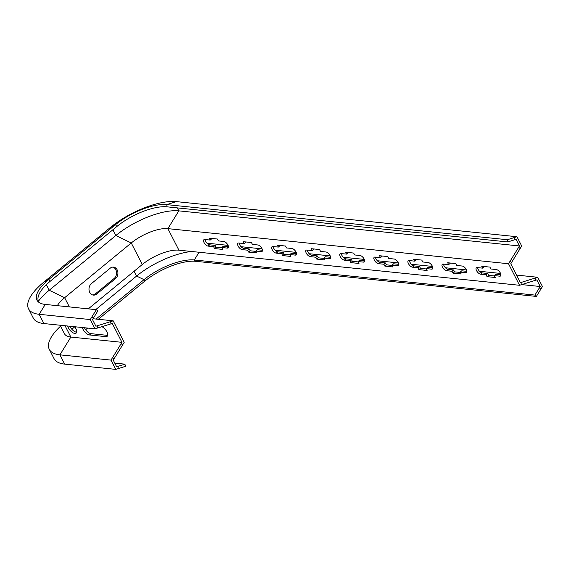 <?xml version="1.0" encoding="UTF-8"?>
<svg xmlns="http://www.w3.org/2000/svg" width="571" height="571" viewBox="0 0 571 571"><rect width="100%" height="100%" fill="white"/><g stroke="black" fill="none" stroke-linecap="round" stroke-linejoin="round"><path stroke-width="0.86" d="M117.176 269.847A6.302 5.053 95.9 0 0 113.515 267.121A6.302 5.053 95.9 0 0 110.21 268.192L91.396 283.644A6.302 5.053 95.9 0 0 89.105 290.439A6.302 5.053 95.9 0 0 93.408 295.107A6.302 5.053 95.9 0 0 96.713 294.036L115.528 278.584A6.302 5.053 95.9 0 0 117.176 269.847M92.738 294.979A6.302 5.053 95.9 0 0 95.357 293.894L114.164 278.441A6.302 5.053 95.9 0 0 115.813 269.705A6.302 5.053 95.9 0 0 112.83 267.107M74.694 326.74A6.302 2.926 50.6 0 1 75.9 328.632A6.302 2.926 50.6 0 1 76.15 333.114A6.302 2.926 50.6 0 1 68.406 327.861A6.302 2.926 50.6 0 1 67.699 326.02M76.685 332.172A6.302 2.926 50.6 0 1 69.976 326.576A6.302 2.926 50.6 0 1 69.805 326.234M101.902 326.676A6.302 2.926 50.6 0 1 106.898 331.83A6.302 2.926 50.6 0 1 107.148 336.312A6.302 2.926 50.6 0 1 105.806 336.64L89.461 334.956A6.302 2.926 50.6 0 1 82.345 327.526M98.326 319.296L144.463 281.389A40.091 15.082 -27.1 0 1 195.739 261.311L536.369 296.42L542.45 286.542L537.711 277.27L520.431 282.674L519.753 281.353L510.76 263.781L521.701 246.001L516.962 236.729L507.362 239.727L166.732 204.625A40.091 15.082 -27.1 0 0 115.456 224.703L48.835 279.426A40.091 15.082 -27.1 0 0 38.393 301.938A40.091 15.082 -27.1 0 0 45.245 304.422L96.342 309.689L90.261 319.567L95.007 328.832L97.534 328.047L97.163 325.827L113.172 320.823L124.192 342.364L113.258 360.144L116.641 366.768L124.978 364.162L125.349 366.375L115.756 369.38L64.659 364.112A51.547 19.393 152.9 0 1 54.038 358.617L49.299 349.352A51.547 19.393 152.9 0 1 60.583 326.148M113.172 320.823L93.03 318.746M107.683 335.363A6.302 2.926 50.6 0 1 107.377 335.348L91.025 333.664A6.302 2.926 50.6 0 1 84.458 327.747M97.534 328.047L112.28 323.436L121.951 342.329L70.854 337.061A30.927 11.634 152.9 0 1 64.487 333.771L60.119 325.234M87.634 328.075L85.636 329.717M536.369 296.42L534.927 295.086L194.297 259.976A39.306 14.789 -27.1 0 0 144.02 279.662L96.064 319.061M85.372 327.84L84.758 328.346M540.851 289.14L539.402 287.805L534.927 295.086M521.694 282.281L522.065 284.494L536.819 279.883L540.209 286.506L521.73 284.601M539.402 287.805L540.209 286.506M520.102 248.599L518.661 247.264L508.518 263.745L519.539 285.286L178.909 250.177A28.636 10.778 -27.1 0 0 142.286 264.516L88.305 308.861M522.065 284.494L519.539 285.286M507.362 239.727L507.733 241.947L516.07 239.342L519.46 245.965L178.83 210.856A49.256 18.529 -27.1 0 0 115.827 235.523L49.213 290.254L64.637 297.705L69.348 306.905M518.661 247.264L519.46 245.965M507.733 241.947L167.103 206.838A39.306 14.789 -27.1 0 0 116.827 226.523L50.212 281.253A39.306 14.789 -27.1 0 0 39.263 302.587M96.342 309.689L97.784 311.024L92.509 319.603L95.899 326.219L97.163 325.827M115.756 369.38L111.01 360.108L121.951 342.329M114.771 363.106L124.978 364.162M57.314 305.663A28.636 10.778 152.9 0 1 64.637 297.705L131.259 242.975L142.286 264.516M38.435 301.224A49.256 18.529 152.9 0 1 49.213 290.254L46.358 284.672M71.832 329.253L74.772 326.84M95.728 309.625L136.576 276.064L144.02 279.662L144.463 281.389M191.57 251.483A49.256 18.529 -27.1 0 0 136.576 276.064L134.106 271.239M508.518 263.745L167.888 228.636A28.636 10.778 -27.1 0 0 131.259 242.975L115.827 235.523L112.887 229.763M462.267 266.043L456.814 265.486L455.851 263.595L447.671 262.753L448.642 264.644L443.189 264.08A4.011 1.863 -129.4 0 0 442.339 264.287A4.011 1.863 -129.4 0 0 442.925 267.863A4.011 1.863 -129.4 0 0 446.572 270.697L452.025 271.254L452.989 273.145L461.168 273.987L460.197 272.096L465.65 272.66A4.011 1.863 -129.4 0 0 466.5 272.453A4.011 1.863 -129.4 0 0 465.915 268.87A4.011 1.863 -129.4 0 0 462.267 266.043M496.327 269.555L490.874 268.991L489.911 267.107L481.738 266.264L482.702 268.149L477.249 267.592A4.011 1.863 -129.4 0 0 476.4 267.799A4.011 1.863 -129.4 0 0 476.985 271.375A4.011 1.863 -129.4 0 0 480.639 274.201L486.085 274.765L487.056 276.657L495.228 277.499L494.265 275.607L499.711 276.171A4.011 1.863 -129.4 0 0 500.567 275.964A4.011 1.863 -129.4 0 0 499.982 272.381A4.011 1.863 -129.4 0 0 496.327 269.555M431.583 269.148A4.011 1.863 -129.4 0 0 432.44 268.941A4.011 1.863 -129.4 0 0 431.854 265.365A4.011 1.863 -129.4 0 0 428.2 262.532L422.754 261.975L421.783 260.083L413.611 259.241L414.575 261.133L409.129 260.569A4.011 1.863 -129.4 0 0 408.272 260.776A4.011 1.863 -129.4 0 0 408.857 264.359A4.011 1.863 -129.4 0 0 412.512 267.185L417.958 267.742L418.928 269.633L427.101 270.476L426.137 268.584L431.583 269.148L432.811 268.142M397.523 265.636A4.011 1.863 -129.4 0 0 398.372 265.429A4.011 1.863 -129.4 0 0 397.787 261.853A4.011 1.863 -129.4 0 0 394.14 259.027L388.687 258.463L387.723 256.572L379.544 255.729L380.514 257.621L375.061 257.057A4.011 1.863 -129.4 0 0 374.212 257.264A4.011 1.863 -129.4 0 0 374.797 260.847A4.011 1.863 -129.4 0 0 378.445 263.674L383.898 264.23L384.861 266.122L393.041 266.964L392.07 265.08L397.523 265.636L398.744 264.63M363.463 262.125A4.011 1.863 -129.4 0 0 364.312 261.918A4.011 1.863 -129.4 0 0 363.727 258.342A4.011 1.863 -129.4 0 0 360.073 255.515L354.627 254.951L353.656 253.06L345.484 252.218L346.447 254.109L341.001 253.545A4.011 1.863 -129.4 0 0 340.145 253.76A4.011 1.863 -129.4 0 0 340.73 257.335A4.011 1.863 -129.4 0 0 344.384 260.162L349.837 260.726L350.801 262.61L358.973 263.452L358.01 261.568L363.463 262.125L364.683 261.125M329.396 258.613A4.011 1.863 -129.4 0 0 330.252 258.406A4.011 1.863 -129.4 0 0 329.66 254.83A4.011 1.863 -129.4 0 0 326.012 252.004L320.559 251.44L319.596 249.548L311.423 248.706L312.387 250.598L306.934 250.034A4.011 1.863 -129.4 0 0 306.085 250.248A4.011 1.863 -129.4 0 0 306.67 253.824A4.011 1.863 -129.4 0 0 310.324 256.65L315.77 257.214L316.741 259.098L324.913 259.948L323.95 258.056L329.396 258.613L330.623 257.614M295.335 255.109A4.011 1.863 -129.4 0 0 296.185 254.894A4.011 1.863 -129.4 0 0 295.6 251.319A4.011 1.863 -129.4 0 0 291.952 248.492L286.499 247.928L285.529 246.044L277.356 245.195L278.327 247.086L272.874 246.529A4.011 1.863 -129.4 0 0 272.024 246.736A4.011 1.863 -129.4 0 0 272.61 250.312A4.011 1.863 -129.4 0 0 276.257 253.139L281.71 253.702L282.674 255.594L290.853 256.436L289.882 254.545L295.335 255.109L296.556 254.102M261.268 251.597A4.011 1.863 -129.4 0 0 262.125 251.383A4.011 1.863 -129.4 0 0 261.539 247.807A4.011 1.863 -129.4 0 0 257.885 244.98L252.439 244.417L251.468 242.532L243.296 241.69L244.26 243.574L238.814 243.018A4.011 1.863 -129.4 0 0 237.957 243.225A4.011 1.863 -129.4 0 0 238.542 246.8A4.011 1.863 -129.4 0 0 242.197 249.627L247.643 250.191L248.613 252.082L256.786 252.924L255.822 251.033L261.268 251.597L262.496 250.59M227.208 248.085A4.011 1.863 -129.4 0 0 228.057 247.878A4.011 1.863 -129.4 0 0 227.472 244.295A4.011 1.863 -129.4 0 0 223.825 241.469L218.372 240.912L217.408 239.021L209.229 238.178L210.199 240.063L204.746 239.506A4.011 1.863 -129.4 0 0 203.897 239.713A4.011 1.863 -129.4 0 0 204.482 243.289A4.011 1.863 -129.4 0 0 208.13 246.115L213.583 246.679L214.546 248.571L222.726 249.413L221.755 247.521L227.208 248.085L228.429 247.079M111.01 360.108L59.919 354.841A51.547 19.393 152.9 0 1 49.299 349.352M95.007 328.832L43.91 323.564A51.547 19.393 152.9 0 1 33.289 318.076L28.55 308.811A51.547 19.393 152.9 0 1 43.781 282.167L110.403 227.436A51.547 19.393 -27.1 0 1 176.332 201.62L516.962 236.729M90.261 319.567L39.171 314.3A51.547 19.393 152.9 0 1 28.55 308.811M537.711 277.27L516.555 275.094M500.567 273.445L479.497 271.275M466.5 269.933L445.437 267.763M432.44 266.421L411.377 264.252M398.372 262.917L377.31 260.74M364.312 259.405L343.25 257.236M330.252 255.894L309.182 253.724M296.185 252.382L275.122 250.212M262.125 248.87L241.062 246.701M228.057 245.359L206.995 243.189M450.019 262.995L450.205 263.352L448.642 264.644M443.531 264.116A4.011 1.863 -129.4 0 0 445.173 267.471A4.011 1.863 -129.4 0 0 448.142 269.405L453.588 269.969L454.559 271.86L460.383 272.46M460.197 272.096L461.768 270.811L466.878 271.339M484.087 266.507L484.272 266.864L482.702 268.149M477.592 267.628A4.011 1.863 -129.4 0 0 479.233 270.982A4.011 1.863 -129.4 0 0 482.202 272.917L487.655 273.48L488.619 275.365L494.443 275.971M494.265 275.607L495.828 274.323L500.938 274.844M415.959 259.484L416.145 259.841L414.575 261.133M409.464 260.604A4.011 1.863 -129.4 0 0 411.113 263.966A4.011 1.863 -129.4 0 0 414.075 265.893L419.528 266.457L420.499 268.349L426.323 268.948M426.137 268.584L427.7 267.299L432.811 267.828M381.899 255.972L382.078 256.329L380.514 257.621M375.404 257.093A4.011 1.863 -129.4 0 0 377.046 260.455A4.011 1.863 -129.4 0 0 380.015 262.382L385.468 262.945L386.431 264.837L392.256 265.436M392.07 265.08L393.64 263.788L398.751 264.316M347.832 252.461L348.017 252.825L346.447 254.109M341.337 253.581A4.011 1.863 -129.4 0 0 342.985 256.943A4.011 1.863 -129.4 0 0 345.955 258.87L351.401 259.434L352.371 261.325L358.195 261.925M358.01 261.568L359.58 260.276L364.691 260.804M313.772 248.949L313.957 249.313L312.387 250.598M307.277 250.069A4.011 1.863 -129.4 0 0 308.918 253.431A4.011 1.863 -129.4 0 0 311.887 255.365L317.34 255.922L318.304 257.814L324.128 258.413M323.95 258.056L325.513 256.764L330.623 257.293M279.704 245.437L279.89 245.801L278.327 247.086M273.216 246.558A4.011 1.863 -129.4 0 0 274.858 249.92A4.011 1.863 -129.4 0 0 277.827 251.854L283.273 252.411L284.244 254.302L290.068 254.902M289.882 254.545L291.453 253.253L296.563 253.781M245.644 241.933L245.83 242.29L244.26 243.574M239.149 243.053A4.011 1.863 -129.4 0 0 240.791 246.408A4.011 1.863 -129.4 0 0 243.76 248.342L249.213 248.906L250.177 250.79L256.001 251.39M255.822 251.033L257.385 249.748L262.496 250.269M211.584 238.421L211.762 238.778L210.199 240.063M205.089 239.542A4.011 1.863 -129.4 0 0 206.731 242.896A4.011 1.863 -129.4 0 0 209.7 244.831L215.153 245.394L216.116 247.279L221.941 247.885M221.755 247.521L223.325 246.237L228.436 246.765M488.619 275.365L487.056 276.657M487.655 273.48L486.085 274.765M454.559 271.86L452.989 273.145M453.588 269.969L452.025 271.254M419.528 266.457L417.958 267.742M420.499 268.349L418.928 269.633M385.468 262.945L383.898 264.23M386.431 264.837L384.861 266.122M351.401 259.434L349.837 260.726M352.371 261.325L350.801 262.61M317.34 255.922L315.77 257.214M318.304 257.814L316.741 259.098M283.273 252.411L281.71 253.702M284.244 254.302L282.674 255.594M249.213 248.906L247.643 250.191M250.177 250.79L248.613 252.082M215.153 245.394L213.583 246.679M216.116 247.279L214.546 248.571M65.065 325.748L70.854 337.061L59.919 354.841L64.659 364.112M195.739 261.311L194.297 259.976L199.051 252.254M535.184 278.063L535.555 280.282M511.559 262.474L510.117 261.14M514.435 237.522L514.806 239.734M176.332 201.62L166.732 204.625L167.103 206.838M110.403 227.436L115.456 224.703L116.827 226.523M43.781 282.167L48.835 279.426L50.212 281.253M91.86 316.969L93.309 318.304M111.017 323.828L110.646 321.616M121.152 343.628L122.594 344.963M112.608 357.51L114.057 358.845M118.283 368.588L117.904 366.375M177.31 207.894L178.83 210.856L167.888 228.636L178.909 250.177M45.245 304.422L39.171 314.3L43.91 323.564M91.025 333.664L89.461 334.956M107.377 335.348L105.806 336.64M95.357 293.894L96.713 294.036M114.164 278.441L115.528 278.584M500.938 275.165L499.711 276.171M482.202 272.917L480.639 274.201M466.871 271.653L465.65 272.66M448.142 269.405L446.572 270.697M414.075 265.893L412.512 267.185M380.015 262.382L378.445 263.674M345.955 258.87L344.384 260.162M311.887 255.365L310.324 256.65M277.827 251.854L276.257 253.139M243.76 248.342L242.197 249.627M209.7 244.831L208.13 246.115"/></g></svg>
